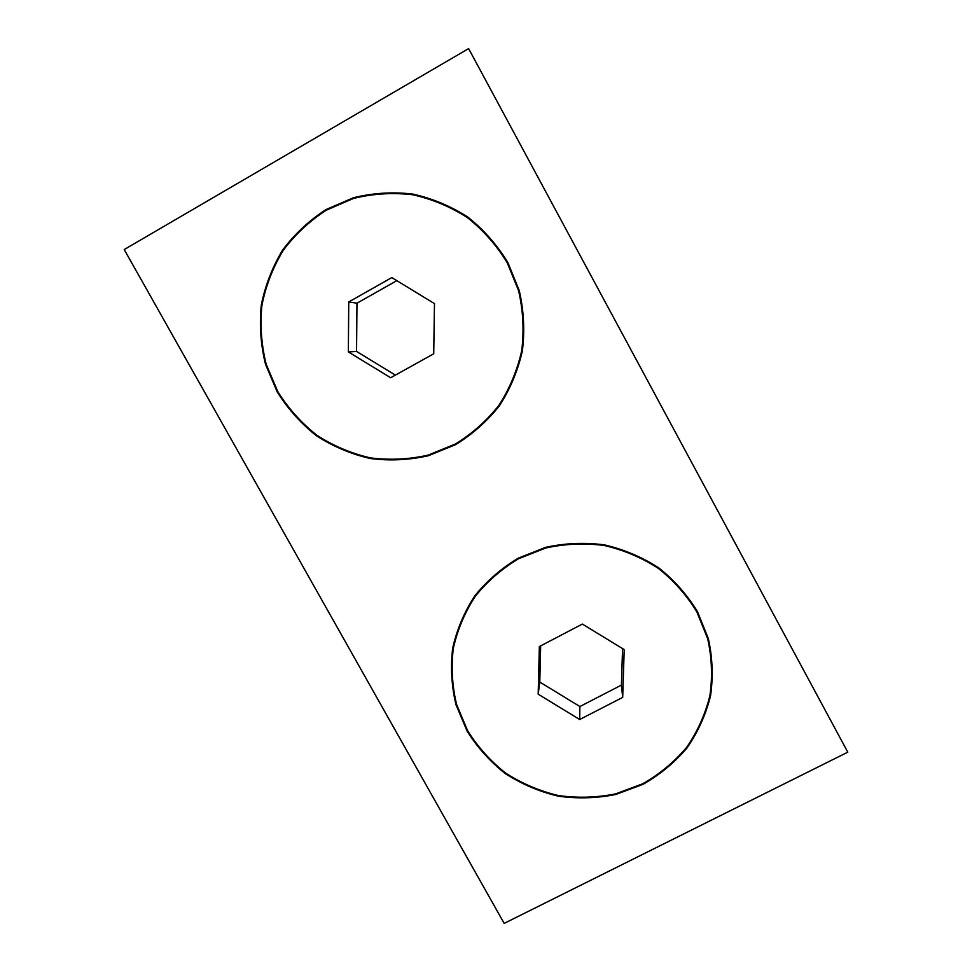 <?xml version="1.0" encoding="UTF-8"?>
<svg xmlns="http://www.w3.org/2000/svg" width="972" height="972" viewBox="0 0 972 972"><rect width="100%" height="100%" fill="white"/><g stroke="black" fill="none" stroke-linecap="round" stroke-linejoin="round"><path stroke-width="1.46" d="M518.246 558.183L545.535 547.37C564.926 543.129 584.524 542.291 604.341 544.855C623.817 549.362 641.945 557.017 658.7 567.818C674.264 580.211 687.192 594.803 697.459 611.619L708.357 638.628C712.549 657.667 713.278 676.755 710.532 695.916C705.842 714.651 698.018 731.965 687.07 747.881C674.556 762.595 659.867 774.745 642.99 784.343L615.896 794.452C596.784 798.291 577.562 798.863 558.232 796.153C539.266 791.609 521.612 784.076 505.258 773.566C490.046 761.538 477.313 747.371 467.082 731.053L456.002 704.736C451.53 686.098 450.413 667.278 452.66 648.275C456.864 629.564 464.215 612.117 474.749 595.933C486.911 580.855 501.418 568.268 518.246 558.183M325.985 209.588L353.371 197.766C372.871 192.966 392.652 191.727 412.711 194.06C432.455 198.446 450.874 206.161 467.982 217.193C483.898 229.914 497.19 245.005 507.834 262.464L519.267 290.616C523.811 310.518 524.856 330.541 522.401 350.673C517.955 370.417 510.336 388.727 499.547 405.603C487.142 421.265 472.501 434.277 455.625 444.629L428.433 455.71C409.212 460.072 389.821 461.007 370.259 458.517C351.038 454.082 333.092 446.488 316.422 435.76C300.858 423.415 287.785 408.775 277.178 391.85L265.563 364.439C260.739 344.987 259.305 325.268 261.261 305.281C265.186 285.586 272.33 267.154 282.682 249.974C294.723 233.936 309.157 220.474 325.985 209.588M468.626 48.6L124.209 249.549L504.176 923.4L847.791 752.17L468.626 48.6M696.875 611.923L707.713 638.798C711.881 657.74 712.61 676.731 709.888 695.794C705.21 714.432 697.434 731.673 686.548 747.504C674.094 762.145 659.466 774.234 642.686 783.784L615.726 793.845C596.711 797.672 577.587 798.231 558.353 795.546C539.472 791.014 521.903 783.529 505.634 773.068C490.495 761.1 477.823 746.994 467.641 730.762L456.621 704.566C452.162 686.038 451.057 667.302 453.304 648.385C457.472 629.783 464.798 612.421 475.272 596.31C487.385 581.305 501.819 568.79 518.562 558.742L545.717 548.001C565.011 543.773 584.512 542.947 604.232 545.486C623.611 549.982 641.629 557.6 658.311 568.341C673.803 580.673 686.657 595.192 696.875 611.923M624.206 649.6L622.688 697.398L579.689 719.499L538.184 694.19L539.351 646.562L582.362 624.073L624.206 649.6M540.675 645.87L539.788 682.065L579.883 706.523L621.412 685.114L622.566 648.591M621.412 685.114L622.688 697.398M579.883 706.523L579.689 719.499M539.788 682.065L538.184 694.19M507.25 262.792L518.623 290.798C523.143 310.603 524.187 330.529 521.745 350.564C517.323 370.211 509.741 388.423 499.001 405.215C486.668 420.803 472.1 433.743 455.309 444.058L428.251 455.078C409.115 459.416 389.821 460.351 370.368 457.873C351.232 453.462 333.372 445.905 316.787 435.225C301.308 422.942 288.295 408.386 277.749 391.534L266.182 364.269C261.383 344.902 259.961 325.28 261.905 305.39C265.818 285.792 272.913 267.458 283.229 250.363C295.209 234.41 309.57 221.009 326.313 210.183L353.553 198.422C372.969 193.647 392.652 192.42 412.602 194.74C432.248 199.102 450.571 206.781 467.593 217.752C483.436 230.413 496.656 245.43 507.25 262.792M434.472 303.616L433.719 353.796L390.659 377.743L348.353 351.925L348.741 301.952L391.801 277.591L434.472 303.616M396.843 280.653L356.967 303.191L356.566 351.439L395.385 375.119M356.566 351.439L348.353 351.925M356.967 303.191L348.741 301.952"/></g></svg>
